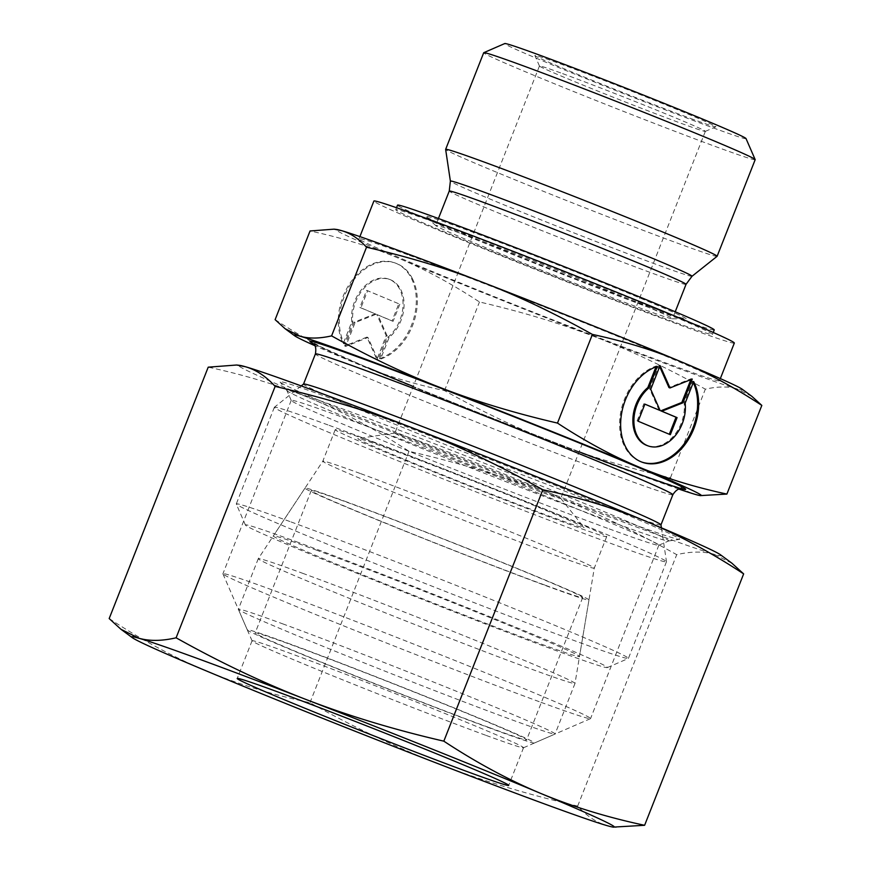 <?xml version="1.0" encoding="UTF-8"?>
<svg xmlns="http://www.w3.org/2000/svg" width="871" height="871" viewBox="0 0 871 871"><rect width="100%" height="100%" fill="white"/><g stroke="black" fill="none" stroke-linecap="round" stroke-linejoin="round"><path stroke-width="0.65" stroke-dasharray="4.36 3.27" d="M755.179 159.676A145.882 3.321 21.5 0 1 717.247 147.188A145.882 3.321 21.5 0 1 568.132 89.31A145.882 3.321 21.5 0 1 483.699 52.739M746.022 138.576A129.681 2.951 21.5 0 1 712.326 127.558A129.681 2.951 21.5 0 1 578.507 75.603A129.681 2.951 21.5 0 1 504.777 43.55M717.083 256.324A145.882 3.321 21.5 0 1 679.195 243.804A145.882 3.321 21.5 0 1 530.907 186.274A145.882 3.321 21.5 0 1 445.636 149.398M468.794 236.313A127.242 2.896 21.5 0 1 598.856 286.788A127.242 2.896 21.5 0 1 672.499 318.699A127.242 2.896 21.5 0 1 672.216 318.775A127.242 2.896 21.5 0 1 639.423 307.811A127.242 2.896 21.5 0 1 512.692 258.676A127.242 2.896 21.5 0 1 435.87 225.676A127.242 2.896 21.5 0 1 435.718 225.426A127.242 2.896 21.5 0 1 468.794 236.313M409.392 255.345A193.71 4.409 21.5 0 1 607.381 332.178A193.71 4.409 21.5 0 1 719.49 380.747A193.71 4.409 21.5 0 1 669.124 364.165A193.71 4.409 21.5 0 1 471.135 287.332A193.71 4.409 21.5 0 1 359.026 238.763A193.71 4.409 21.5 0 1 409.392 255.345M734.329 343.054A193.71 4.409 21.5 0 1 683.975 326.473A193.71 4.409 21.5 0 1 485.985 249.639A193.71 4.409 21.5 0 1 373.877 201.07M660.969 524.843A192.088 4.377 21.5 0 1 660.958 524.897A192.088 4.377 21.5 0 1 611.028 508.457A192.088 4.377 21.5 0 1 414.694 432.266A192.088 4.377 21.5 0 1 303.522 384.1A192.088 4.377 21.5 0 1 303.554 384.057L303.522 384.1M329.129 425.342A210.728 4.801 21.5 0 1 543.319 508.446A210.728 4.801 21.5 0 1 666.478 561.697A210.728 4.801 21.5 0 1 666.467 561.762A210.728 4.801 21.5 0 1 611.692 543.733A210.728 4.801 21.5 0 1 396.305 460.138A210.728 4.801 21.5 0 1 274.343 407.301A210.728 4.801 21.5 0 1 274.387 407.247A210.728 4.801 21.5 0 1 329.129 425.342M291.066 521.958A210.728 4.801 21.5 0 1 506.454 605.552A210.728 4.801 21.5 0 1 628.416 658.389A210.728 4.801 21.5 0 1 628.318 658.465A210.728 4.801 21.5 0 1 573.63 640.348A210.728 4.801 21.5 0 1 360.322 557.592A210.728 4.801 21.5 0 1 236.302 504.048A210.728 4.801 21.5 0 1 236.291 503.928A210.728 4.801 21.5 0 1 291.066 521.958M295.998 541.588A194.516 4.431 21.5 0 1 496.72 619.521A194.516 4.431 21.5 0 1 607.305 667.6A194.516 4.431 21.5 0 1 556.83 650.877A194.516 4.431 21.5 0 1 359.919 574.49A194.516 4.431 21.5 0 1 245.437 525.061A194.516 4.431 21.5 0 1 295.998 541.588M562.633 73.621A89.158 2.036 21.5 0 1 653.762 108.984A89.158 2.036 21.5 0 1 705.358 131.336A89.158 2.036 21.5 0 1 705.314 131.379A89.158 2.036 21.5 0 1 682.178 123.715A89.158 2.036 21.5 0 1 591.932 88.7A89.158 2.036 21.5 0 1 539.465 66.044A89.158 2.036 21.5 0 1 539.454 65.989A89.158 2.036 21.5 0 1 562.633 73.621M690.583 118.445A97.258 2.21 -158.5 0 0 715.831 126.807A97.258 2.21 -158.5 0 0 660.534 102.767A97.258 2.21 -158.5 0 0 560.173 63.801A97.258 2.21 -158.5 0 0 534.892 55.537A97.258 2.21 -158.5 0 0 592.138 80.252A97.258 2.21 -158.5 0 0 690.583 118.445M418.036 440.693A89.158 2.036 21.5 0 1 507.641 475.446A89.158 2.036 21.5 0 1 560.728 498.31A89.158 2.036 21.5 0 1 560.761 498.419A89.158 2.036 21.5 0 1 537.592 490.787A89.158 2.036 21.5 0 1 446.464 455.413A89.158 2.036 21.5 0 1 394.868 433.061A89.158 2.036 21.5 0 1 394.955 433.018A89.158 2.036 21.5 0 1 418.036 440.693M389.446 449.001A121.57 2.765 21.5 0 1 511.636 496.383A121.57 2.765 21.5 0 1 584.016 527.565A121.57 2.765 21.5 0 1 552.464 517.298A121.57 2.765 21.5 0 1 426.148 468.239A121.57 2.765 21.5 0 1 357.97 438.527A121.57 2.765 21.5 0 1 389.446 449.001M360.736 473.672A145.882 3.321 21.5 0 1 509.546 531.419A145.882 3.321 21.5 0 1 594.283 568.11A145.882 3.321 21.5 0 1 594.283 568.121A145.882 3.321 21.5 0 1 556.351 555.644A145.882 3.321 21.5 0 1 407.247 497.766A145.882 3.321 21.5 0 1 322.814 461.195A145.882 3.321 21.5 0 1 322.814 461.173A145.882 3.321 21.5 0 1 360.736 473.672M373.147 442.163A145.882 3.321 21.5 0 1 522.262 500.041A145.882 3.321 21.5 0 1 606.695 536.612A145.882 3.321 21.5 0 1 568.763 524.135A145.882 3.321 21.5 0 1 419.659 466.257A145.882 3.321 21.5 0 1 335.215 429.686A145.882 3.321 21.5 0 1 373.147 442.163M316.108 550.015A164.532 3.745 21.5 0 1 483.928 615.144A164.532 3.745 21.5 0 1 579.498 656.516A164.532 3.745 21.5 0 1 536.721 642.45A164.532 3.745 21.5 0 1 368.215 577.048A164.532 3.745 21.5 0 1 273.342 535.915A164.532 3.745 21.5 0 1 316.108 550.015M275.116 319.657C303.054 337.959 330.185 352.603 356.5 363.577C382.794 374.65 412.135 383.665 444.537 390.633C482.523 411.831 519.062 429.185 554.152 442.675C589.21 456.262 627.958 467.988 670.42 477.841C678.237 486.41 686.544 491.919 695.33 494.401L702.886 495.893M678.934 489.099A218.828 4.986 21.5 0 1 644.398 476.775A218.828 4.986 21.5 0 1 554.152 442.675A218.828 4.986 21.5 0 1 356.5 363.577A218.828 4.986 21.5 0 1 314.79 345.656M751.913 396.381L736.91 388.847A218.828 4.986 21.5 0 1 685.978 371.231A218.828 4.986 21.5 0 1 595.731 337.131C560.674 323.544 521.914 311.829 479.464 301.965C451.526 283.652 424.395 269.008 398.08 258.034C371.786 246.972 342.445 237.946 310.043 230.978M742.277 389.272A218.828 4.986 21.5 0 1 736.91 388.847C728.156 386.289 717.639 386.397 705.347 389.174C667.36 367.976 630.822 350.632 595.731 337.131A218.828 4.986 21.5 0 1 398.08 258.034A218.828 4.986 21.5 0 1 336.544 229.454M649.842 306.908A140.133 3.19 21.5 0 1 510.275 252.797A140.133 3.19 21.5 0 1 425.669 216.454A140.133 3.19 21.5 0 1 461.935 228.169A140.133 3.19 21.5 0 1 608.785 285.231A140.133 3.19 21.5 0 1 685.956 318.982A140.133 3.19 21.5 0 1 649.842 306.908M439.997 224.25A170.204 3.876 21.5 0 1 613.957 291.763A170.204 3.876 21.5 0 1 712.467 334.442A170.204 3.876 21.5 0 1 668.22 319.875A170.204 3.876 21.5 0 1 494.249 252.361A170.204 3.876 21.5 0 1 395.75 209.682A170.204 3.876 21.5 0 1 439.997 224.25M714.242 329.913A170.204 3.876 21.5 0 1 670.006 315.346A170.204 3.876 21.5 0 1 496.035 247.832A170.204 3.876 21.5 0 1 397.535 205.153M412.342 278.513A51.062 37.094 -69.9 0 1 380.616 359.07L389.119 337.48A33.697 24.486 110.1 0 0 404.079 305.024A33.697 24.486 110.1 0 0 389.925 279.547A33.697 24.486 110.1 0 0 367.551 284.904A33.697 24.486 110.1 0 0 352.831 322.27L344.328 343.871A51.062 37.094 -69.9 0 1 350.131 285.002A51.062 37.094 -69.9 0 1 395.902 263.249A51.062 37.094 -69.9 0 1 412.342 278.513M379.571 358.689A51.062 37.094 110.1 0 0 411.297 278.132A51.062 37.094 110.1 0 0 394.857 262.868A51.062 37.094 110.1 0 0 349.086 284.621A51.062 37.094 110.1 0 0 343.283 343.479L351.786 321.889A33.697 24.486 -69.9 0 1 366.506 284.523A33.697 24.486 -69.9 0 1 388.88 279.166A33.697 24.486 -69.9 0 1 403.033 304.643A33.697 24.486 -69.9 0 1 388.074 337.088L379.571 358.689L380.616 359.07M351.786 321.889L352.831 322.27M693.272 382.543A51.062 37.094 110.1 0 0 692.619 381.193L684.105 402.783A33.697 24.486 -69.9 0 1 669.385 440.149A33.697 24.486 -69.9 0 1 647.011 445.506M657.376 366.364L656.331 365.983A51.062 37.094 110.1 0 0 624.594 446.54A51.062 37.094 110.1 0 0 641.045 461.804A51.062 37.094 110.1 0 0 641.568 461.989M693.664 381.574L692.619 381.193M660.076 365.58L659.031 365.199L649.679 388.945L659.075 410.121M650.724 389.326L649.679 388.945M644.878 404.177L643.843 403.741L637.115 420.845L670.332 434.705M644.888 404.122L643.843 403.741M638.16 421.226L637.115 420.845M690.834 379.636L691.204 378.678L668.961 387.573M692.249 379.07L691.204 378.678M659.663 366.626L659.031 365.199M685.15 403.164L684.105 402.783M655.983 366.865L656.331 365.983M399.833 304.208L393.093 321.312L377.862 314.932L387.268 336.108L377.916 359.854L367.976 337.48L345.733 346.375L355.085 322.629L376.152 314.213L360.921 307.833L367.649 290.729L399.833 304.208L366.604 290.348L359.865 307.441L375.107 313.832L354.04 322.237L344.687 345.994L366.931 337.099L376.871 359.473L386.223 335.727L376.816 314.551L392.048 320.931L398.787 303.827M392.048 320.931L393.093 321.312M376.816 314.551L377.862 314.932M386.223 335.727L387.268 336.108M376.871 359.473L377.916 359.854M366.931 337.099L367.976 337.48M344.687 345.994L345.733 346.375M354.04 322.237L355.085 322.629M375.107 313.832L376.152 314.213M359.865 307.441L360.921 307.833M366.604 290.348L367.649 290.729M388.074 337.088L389.119 337.48M343.283 343.479L344.328 343.871M670.42 477.841L705.347 389.174M444.537 390.633L479.464 301.965M302.52 573.249A170.204 3.876 21.5 0 1 476.132 640.62A170.204 3.876 21.5 0 1 574.991 683.419A170.204 3.876 21.5 0 1 574.991 683.441A170.204 3.876 21.5 0 1 530.744 668.874A170.204 3.876 21.5 0 1 356.783 601.36A170.204 3.876 21.5 0 1 258.273 558.681A170.204 3.876 21.5 0 1 258.284 558.67A170.204 3.876 21.5 0 1 302.52 573.249M344.644 501.195A152.61 3.473 21.5 0 1 500.313 561.599A152.61 3.473 21.5 0 1 588.959 599.977A152.61 3.473 21.5 0 1 549.274 586.934A152.61 3.473 21.5 0 1 392.984 526.258A152.61 3.473 21.5 0 1 304.981 488.119A152.61 3.473 21.5 0 1 344.644 501.195M282.607 623.81A170.204 3.876 21.5 0 1 456.567 691.324A170.204 3.876 21.5 0 1 555.077 734.003A170.204 3.876 21.5 0 1 555.001 734.068A170.204 3.876 21.5 0 1 510.831 719.435A170.204 3.876 21.5 0 1 338.536 652.597A170.204 3.876 21.5 0 1 238.36 609.341A170.204 3.876 21.5 0 1 238.36 609.243A170.204 3.876 21.5 0 1 282.607 623.81M287.43 643.048A154.319 3.517 21.5 0 1 446.671 704.879A154.319 3.517 21.5 0 1 534.402 743.017A154.319 3.517 21.5 0 1 494.358 729.746A154.319 3.517 21.5 0 1 338.144 669.146A154.319 3.517 21.5 0 1 247.32 629.929A154.319 3.517 21.5 0 1 287.43 643.048M544.778 585.04A145.882 3.321 21.5 0 1 395.663 527.173A145.882 3.321 21.5 0 1 311.23 490.591A145.882 3.321 21.5 0 1 349.151 503.079A145.882 3.321 21.5 0 1 498.266 560.946A145.882 3.321 21.5 0 1 582.699 597.528A145.882 3.321 21.5 0 1 544.778 585.04M488.707 727.383A145.882 3.321 21.5 0 1 339.592 669.505A145.882 3.321 21.5 0 1 255.159 632.934A145.882 3.321 21.5 0 1 293.081 645.422A145.882 3.321 21.5 0 1 442.196 703.289A145.882 3.321 21.5 0 1 526.628 739.871A145.882 3.321 21.5 0 1 488.707 727.383M485.615 735.222A145.882 3.321 21.5 0 1 337.937 677.932A145.882 3.321 21.5 0 1 252.078 640.86A145.882 3.321 21.5 0 1 252.067 640.773A145.882 3.321 21.5 0 1 289.999 653.261A145.882 3.321 21.5 0 1 439.104 711.128A145.882 3.321 21.5 0 1 523.536 747.71A145.882 3.321 21.5 0 1 523.482 747.764A145.882 3.321 21.5 0 1 485.615 735.222M539.193 701.667A197.565 4.497 21.5 0 1 339.211 624.082A197.565 4.497 21.5 0 1 222.932 573.88A197.565 4.497 21.5 0 1 222.922 573.76A197.565 4.497 21.5 0 1 274.278 590.669A197.565 4.497 21.5 0 1 476.219 669.048A197.565 4.497 21.5 0 1 590.56 718.575A197.565 4.497 21.5 0 1 590.473 718.651A197.565 4.497 21.5 0 1 539.193 701.667M607.501 528.272A197.565 4.497 21.5 0 1 407.508 450.688A197.565 4.497 21.5 0 1 291.241 400.486A197.565 4.497 21.5 0 1 291.23 400.366A197.565 4.497 21.5 0 1 342.586 417.274A197.565 4.497 21.5 0 1 544.517 495.653A197.565 4.497 21.5 0 1 658.857 545.181A197.565 4.497 21.5 0 1 658.77 545.257A197.565 4.497 21.5 0 1 607.501 528.272M615.405 523.319A205.186 4.671 21.5 0 1 409.185 443.339A205.186 4.671 21.5 0 1 287.005 390.709A205.186 4.671 21.5 0 1 286.94 390.6A205.186 4.671 21.5 0 1 340.267 408.042A205.186 4.671 21.5 0 1 552.007 490.253A205.186 4.671 21.5 0 1 668.656 540.967A205.186 4.671 21.5 0 1 668.536 541A205.186 4.671 21.5 0 1 615.405 523.319M623.865 520.869A214.778 4.888 21.5 0 1 407.998 437.155A214.778 4.888 21.5 0 1 280.114 382.053A214.778 4.888 21.5 0 1 335.868 400.203A214.778 4.888 21.5 0 1 559.03 486.867A214.778 4.888 21.5 0 1 679.467 539.367A214.778 4.888 21.5 0 1 623.865 520.869M109.18 618.573C141.548 639.88 173.699 657.235 205.632 670.637C237.587 683.996 272.362 694.688 309.967 702.701C353.996 727.361 397.307 747.917 439.888 764.379C482.48 780.797 528.414 794.7 577.68 806.067C586.727 816.062 596.57 822.594 607.207 825.675L616.167 827.45M731.89 563.199L714.122 554.283A259.351 5.912 21.5 0 1 653.751 533.39A259.351 5.912 21.5 0 1 546.792 492.986C504.2 476.557 458.266 462.664 408.989 451.298C376.62 430.002 344.47 412.647 312.537 399.234C280.593 385.875 245.818 375.183 208.213 367.17M720.48 554.773A259.351 5.912 21.5 0 1 714.122 554.283C703.463 551.245 690.997 551.365 676.713 554.664C632.684 530.004 589.373 509.448 546.792 492.986A259.351 5.912 21.5 0 1 312.537 399.234A259.351 5.912 21.5 0 1 239.612 365.352M577.68 806.067L676.713 554.664M309.967 702.701L408.989 451.298M691.999 276.281A129.855 2.961 21.5 0 1 658.258 265.132A129.855 2.961 21.5 0 1 487.422 197.967A129.855 2.961 21.5 0 1 450.383 181.114M686.032 284.338A127.242 2.896 21.5 0 1 652.956 273.45A127.242 2.896 21.5 0 1 485.55 207.636A127.242 2.896 21.5 0 1 449.251 191.076M579.117 451.809A201.811 4.595 21.5 0 1 413.224 386.463M367.867 367.769A201.811 4.595 21.5 0 1 367.486 367.606A201.811 4.595 21.5 0 1 313.081 343.533M672.837 494.75A192.088 4.377 21.5 0 1 622.907 478.31A192.088 4.377 21.5 0 1 370.197 378.95A192.088 4.377 21.5 0 1 315.4 353.953M675.221 311.774L672.499 318.699M720.339 378.591L719.49 380.747M312.602 343.141L367.682 367.682C419.049 389.239 500.814 421.847 567.478 447.356L636.875 473.41L682.254 488.751M661.416 527.815L666.478 561.697M666.467 561.762L628.416 658.389M607.305 667.6L628.318 658.465M705.314 131.379L715.831 126.807M705.358 131.336L560.761 498.419M560.728 498.31L584.016 527.565M606.695 536.612L594.283 568.121L579.498 656.516M435.87 225.676L425.669 216.454M713.24 332.482L712.467 334.442M641.045 461.804L642.09 462.185M389.925 279.547L388.88 279.166M395.902 263.249L394.857 262.868M396.523 207.723L395.75 209.682M672.216 318.775L685.956 318.982M335.215 429.686L322.814 461.195L273.342 535.915M394.955 433.018L357.97 438.527M539.454 65.989L394.868 433.061M539.465 66.044L534.892 55.537M245.437 525.061L236.302 504.048M274.343 407.301L236.291 503.928M301.203 385.929L274.387 407.247M359.886 236.607L359.026 238.763M438.44 218.501L435.718 225.426M588.959 599.977L574.991 683.419M574.991 683.441L555.077 734.003M534.402 743.017L555.001 734.068M311.23 490.591L255.159 632.934M582.699 597.528L526.628 739.871M247.32 629.929L238.36 609.341M258.273 558.681L238.36 609.243M304.981 488.119L258.284 558.67M252.067 640.773L237.217 678.465M252.078 640.86L222.932 573.88M291.23 400.366L222.922 573.76M291.241 400.486L286.94 390.6M287.005 390.709L280.114 382.053M668.536 541L679.467 539.367M658.77 545.257L668.656 540.967M658.857 545.181L590.56 718.575M523.482 747.764L590.473 718.651M523.536 747.71L508.697 785.402"/><path stroke-width="1.31" d="M686.032 284.338A127.242 2.896 21.5 0 0 649.733 267.778A127.242 2.896 21.5 0 0 482.327 201.963A127.242 2.896 21.5 0 0 449.251 191.076L450.383 181.114L445.636 149.398A145.882 3.321 21.5 0 1 445.647 149.355L483.699 52.739A145.882 3.321 21.5 0 1 483.764 52.685A145.882 3.321 21.5 0 1 521.631 65.227A145.882 3.321 21.5 0 1 669.309 122.517A145.882 3.321 21.5 0 1 755.168 159.589A145.882 3.321 21.5 0 1 755.179 159.676L717.116 256.292A145.882 3.321 21.5 0 1 717.083 256.324L691.999 276.281L686.032 284.338L675.221 311.774M483.764 52.685L504.777 43.55A129.681 2.951 21.5 0 1 538.43 54.699A129.681 2.951 21.5 0 1 669.701 105.62A129.681 2.951 21.5 0 1 746.022 138.576L755.168 159.589M445.647 149.355A145.882 3.321 21.5 0 1 483.568 161.843A145.882 3.321 21.5 0 1 632.684 219.71A145.882 3.321 21.5 0 1 717.116 256.292M359.886 236.607L373.877 201.07A193.71 4.409 21.5 0 1 424.231 217.641A193.71 4.409 21.5 0 1 622.221 294.485A193.71 4.409 21.5 0 1 734.329 343.054L720.339 378.591M682.233 488.751L682.254 488.751C682.864 489.382 678.324 486.127 672.837 494.75A192.088 4.377 21.5 0 0 618.04 469.741A192.088 4.377 21.5 0 0 365.33 370.382A192.088 4.377 21.5 0 0 315.4 353.953L303.533 384.078A192.088 4.377 21.5 0 1 353.452 400.54A192.088 4.377 21.5 0 1 548.697 476.295A192.088 4.377 21.5 0 1 660.969 524.843L661.416 527.815M314.79 345.656A218.828 4.986 21.5 0 1 294.659 335.781A218.828 4.986 21.5 0 1 300.038 336.206A218.828 4.986 21.5 0 1 350.969 353.822A218.828 4.986 21.5 0 1 441.216 387.922C406.126 374.432 369.587 357.077 331.59 335.879C319.298 338.656 308.78 338.765 300.038 336.206L285.035 328.672L275.116 319.657L310.043 230.978L334.05 229.16L341.606 230.663C350.392 233.134 358.7 238.654 366.517 247.212C408.978 257.065 447.738 268.791 482.784 282.378C517.875 295.868 554.424 313.222 592.411 334.42C624.812 341.388 654.154 350.403 680.436 361.476C706.762 372.45 733.894 387.094 761.82 405.407L751.913 396.381L742.277 389.272A218.828 4.986 21.5 0 0 680.436 361.476A218.828 4.986 21.5 0 0 482.784 282.378A218.828 4.986 21.5 0 0 392.538 248.279A218.828 4.986 21.5 0 0 341.606 230.663A218.828 4.986 21.5 0 0 336.544 229.454L334.05 229.16M700.393 495.61L726.893 494.075C694.492 487.107 665.15 478.081 638.868 467.019A218.828 4.986 21.5 0 1 700.393 495.61A218.828 4.986 21.5 0 1 695.33 494.401A218.828 4.986 21.5 0 1 678.934 489.099M396.523 207.723L397.535 205.153A170.204 3.876 21.5 0 1 441.771 219.721A170.204 3.876 21.5 0 1 615.743 287.245A170.204 3.876 21.5 0 1 714.242 329.913L713.24 332.482M648.862 387.965A33.697 24.486 110.1 0 0 633.903 420.41A33.697 24.486 110.1 0 0 648.057 445.887A33.697 24.486 110.1 0 0 670.441 440.53A33.697 24.486 110.1 0 0 685.15 403.164L693.664 381.574A51.062 37.094 -69.9 0 1 687.85 440.432A51.062 37.094 -69.9 0 1 642.09 462.185A51.062 37.094 -69.9 0 1 625.639 446.921A51.062 37.094 -69.9 0 1 657.376 366.364L648.862 387.965L647.817 387.584L655.983 366.865M648.057 445.887L647.011 445.506A33.697 24.486 -69.9 0 1 632.858 420.029A33.697 24.486 -69.9 0 1 647.817 387.584M641.568 461.989A51.062 37.094 110.1 0 0 686.522 440.486A51.062 37.094 110.1 0 0 693.272 382.543M650.724 389.326L660.076 365.58L670.006 387.954L692.249 379.07L682.897 402.816L661.84 411.232L677.072 417.612L670.332 434.705L638.16 421.226L644.888 404.122L660.12 410.513L650.724 389.326M660.12 410.513L644.878 404.177M669.309 434.281L676.027 417.231L660.795 410.84L681.851 402.435L690.834 379.636M677.072 417.612L676.027 417.231M661.84 411.232L660.795 410.84M682.897 402.816L681.851 402.435M670.006 387.954L668.961 387.573L659.663 366.626M331.59 335.879L366.517 247.212M557.484 423.088C515.022 413.235 476.263 401.509 441.216 387.922A218.828 4.986 21.5 0 1 638.868 467.019C612.542 456.045 585.41 441.401 557.484 423.088L592.411 334.42M726.893 494.075L761.82 405.407M470.765 772.915A145.882 3.321 21.5 0 1 321.66 715.047A145.882 3.321 21.5 0 1 237.217 678.465A145.882 3.321 21.5 0 1 275.149 690.953A145.882 3.321 21.5 0 1 424.264 748.82A145.882 3.321 21.5 0 1 508.697 785.402A145.882 3.321 21.5 0 1 470.765 772.915M613.206 827.112L644.616 825.294C607.011 817.281 572.236 806.59 540.281 793.231A259.351 5.912 21.5 0 1 613.206 827.112A259.351 5.912 21.5 0 1 607.207 825.675A259.351 5.912 21.5 0 1 546.846 804.793A259.351 5.912 21.5 0 1 439.888 764.379A259.351 5.912 21.5 0 1 205.632 670.637A259.351 5.912 21.5 0 1 132.338 637.692A259.351 5.912 21.5 0 1 138.707 638.193A259.351 5.912 21.5 0 1 199.067 659.075A259.351 5.912 21.5 0 1 306.026 699.489C263.456 683.016 220.145 662.461 176.105 637.801C161.832 641.1 149.366 641.23 138.707 638.193L120.927 629.265L109.18 618.573L208.213 367.17L236.662 365.014L245.611 366.789C256.248 369.87 266.091 376.414 275.138 386.408C324.404 397.775 370.338 411.667 412.941 428.086C455.522 444.548 498.822 465.114 542.862 489.763C580.467 497.777 615.242 508.468 647.186 521.827C679.119 535.23 711.269 552.584 743.649 573.891L731.89 563.199L720.48 554.773A259.351 5.912 21.5 0 0 647.186 521.827A259.351 5.912 21.5 0 0 412.941 428.086A259.351 5.912 21.5 0 0 305.982 387.671A259.351 5.912 21.5 0 0 245.611 366.789A259.351 5.912 21.5 0 0 239.612 365.352L236.662 365.014M176.105 637.801L275.138 386.408M443.829 741.167C394.563 729.8 348.629 715.908 306.026 699.489A259.351 5.912 21.5 0 1 540.281 793.231C508.348 779.828 476.197 762.473 443.829 741.167L542.862 489.763M644.616 825.294L743.649 573.891M450.383 181.114A129.855 2.961 21.5 0 1 484.145 192.186A129.855 2.961 21.5 0 1 654.981 259.351A129.855 2.961 21.5 0 1 691.999 276.281M313.081 343.533A201.811 4.595 21.5 0 1 362.38 358.612A201.811 4.595 21.5 0 1 627.882 462.991A201.811 4.595 21.5 0 1 579.117 451.809M413.224 386.463A201.811 4.595 21.5 0 1 367.867 367.769M672.837 494.75L660.969 524.875M294.659 335.781L285.035 328.672M303.554 384.057L301.203 385.929M315.4 353.953C317.109 343.773 312.428 343.947 312.602 343.141L312.613 343.152M449.251 191.076L438.44 218.501M132.338 637.692L120.927 629.265"/></g></svg>
